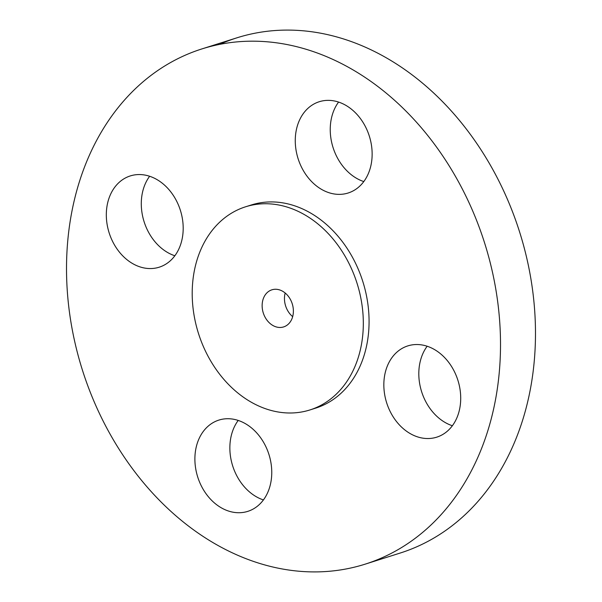 <?xml version="1.0" encoding="UTF-8"?>
<svg xmlns="http://www.w3.org/2000/svg" width="602" height="602" viewBox="0 0 602 602"><rect width="100%" height="100%" fill="white"/><g stroke="black" fill="none" stroke-linecap="round" stroke-linejoin="round"><path stroke-width="0.9" d="M285.175 293.016A19.46 15.185 -107.6 0 0 292.67 316.644M275.385 289.261A19.46 15.185 -107.6 0 0 271.878 289.825A19.46 15.185 -107.6 0 0 262.698 310.775A19.46 15.185 -107.6 0 0 280.141 327.473A19.46 15.185 -107.6 0 0 283.64 326.916A19.46 15.185 -107.6 0 0 292.82 305.966A19.46 15.185 -107.6 0 0 275.385 289.261M290.796 412.995A106.554 83.159 -107.6 0 0 309.97 409.932A106.554 83.159 -107.6 0 0 360.237 295.213A106.554 83.159 -107.6 0 0 264.729 203.747A106.554 83.159 -107.6 0 0 245.548 206.802A106.554 83.159 -107.6 0 0 195.289 321.528A106.554 83.159 -107.6 0 0 290.796 412.995M309.97 409.932L315.726 408.111A106.554 83.159 -107.6 0 0 365.986 293.385A106.554 83.159 -107.6 0 0 270.479 201.918A106.554 83.159 -107.6 0 0 251.305 204.981A106.554 83.159 -107.6 0 0 248.445 205.959M316.569 571.9A270.238 210.903 -107.6 0 0 365.203 564.142A270.238 210.903 -107.6 0 0 492.684 273.173A270.238 210.903 -107.6 0 0 250.455 41.192A270.238 210.903 -107.6 0 0 201.82 48.95A270.238 210.903 -107.6 0 0 74.347 339.919A270.238 210.903 -107.6 0 0 316.569 571.9M106.765 222.01A47.874 37.362 -107.6 0 0 159.221 267.19A47.874 37.362 -107.6 0 0 182.745 221.107A47.874 37.362 -107.6 0 0 130.28 175.927A47.874 37.362 -107.6 0 0 106.765 222.01M227.466 418.721A47.874 37.362 -107.6 0 0 218.85 420.098A47.874 37.362 -107.6 0 0 196.275 471.637A47.874 37.362 -107.6 0 0 239.182 512.731A47.874 37.362 -107.6 0 0 247.798 511.361A47.874 37.362 -107.6 0 0 270.373 459.815A47.874 37.362 -107.6 0 0 227.466 418.721M384.287 391.985A47.874 37.362 -107.6 0 0 436.743 437.165A47.874 37.362 -107.6 0 0 460.267 391.082A47.874 37.362 -107.6 0 0 407.802 345.902A47.874 37.362 -107.6 0 0 384.287 391.985M339.558 194.371A47.874 37.362 -107.6 0 0 348.174 192.994A47.874 37.362 -107.6 0 0 370.757 141.455A47.874 37.362 -107.6 0 0 327.849 100.361A47.874 37.362 -107.6 0 0 319.233 101.73A47.874 37.362 -107.6 0 0 296.651 153.277A47.874 37.362 -107.6 0 0 339.558 194.371M365.203 564.142L400.179 553.05A270.238 210.903 -107.6 0 0 527.653 262.081A270.238 210.903 -107.6 0 0 285.431 30.1A270.238 210.903 -107.6 0 0 236.797 37.858A270.238 210.903 -107.6 0 0 219.617 44.382M338.58 102.069A47.874 37.362 -107.6 0 0 333.064 147.565A47.874 37.362 -107.6 0 0 363.796 181.571M427.157 346.24A47.874 37.362 -107.6 0 0 419.255 380.893A47.874 37.362 -107.6 0 0 452.365 425.742M238.204 420.429A47.874 37.362 -107.6 0 0 232.688 465.933A47.874 37.362 -107.6 0 0 263.42 499.931M149.635 176.258A47.874 37.362 -107.6 0 0 141.733 210.918A47.874 37.362 -107.6 0 0 174.843 255.76M251.305 204.981L245.548 206.802M236.797 37.858L201.82 48.95"/></g></svg>
